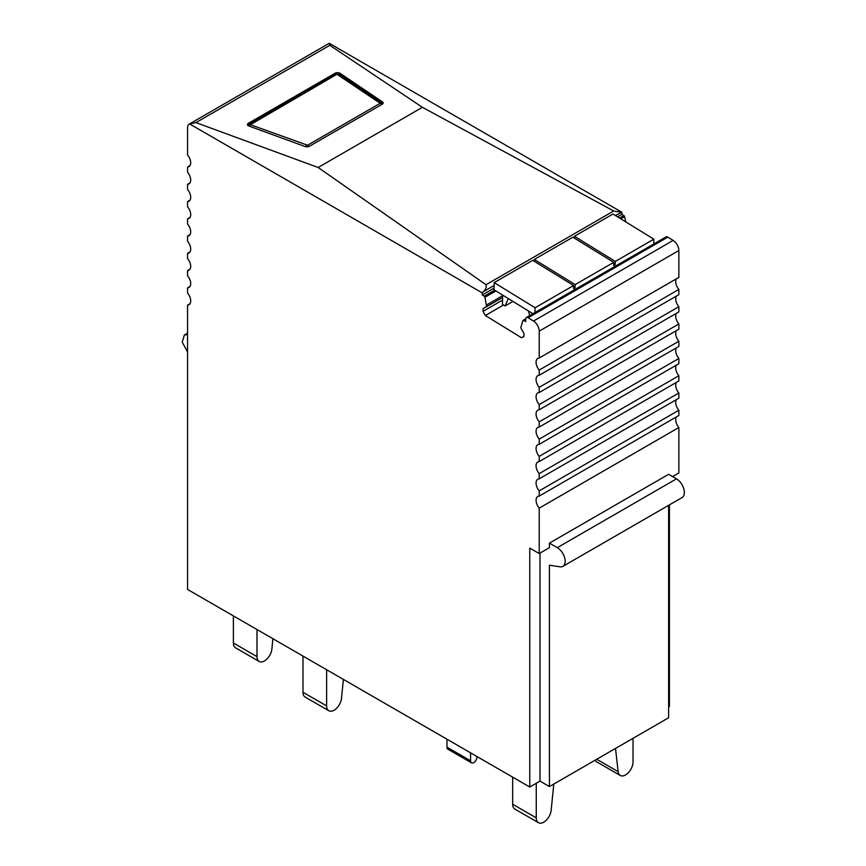 <?xml version="1.0" encoding="UTF-8"?>
<svg xmlns="http://www.w3.org/2000/svg" width="866" height="866" viewBox="0 0 866 866"><rect width="100%" height="100%" fill="white"/><g stroke="black" fill="none" stroke-linecap="round" stroke-linejoin="round"><path stroke-width="1.3" d="M305.146 146.549A3.334 1.786 -3.3 0 0 309.508 146.213L382.166 104.266A3.334 1.786 -3.3 0 0 383.14 102.902A3.334 1.786 -3.3 0 0 382.469 101.907L339.992 73.285A3.334 1.786 -3.3 0 0 334.969 73.296L248.39 123.286A3.334 1.786 -3.3 0 0 247.416 124.65A3.334 1.786 -3.3 0 0 248.737 125.971L305.146 146.549M329.827 45.303L195.922 122.604L318.147 167.484L422.392 107.308L329.827 45.303L329.221 43.3L621.95 212.3L615.358 215.493M190.022 165.612L187.554 167.03A8.346 4.817 60 0 0 188.344 166.911A8.346 4.817 60 0 0 188.972 166.651A8.346 4.817 60 0 0 188.344 156.01A8.346 4.817 60 0 0 187.554 154.982L187.554 127.887A8.346 4.817 60 0 1 189.286 124.065L328.928 43.452A8.346 4.817 60 0 1 329.221 43.3M189.286 124.065A8.346 4.817 60 0 1 189.589 123.925L482.308 292.925L483.434 291.669C485.815 289.341 486.681 287.025 486.021 284.719L318.147 167.484M195.922 122.604L189.589 123.925M620.868 212.311L613.713 211.001L422.392 107.308M549.445 543.112L557.303 547.658A11.128 6.419 60 0 1 564.578 557.466A11.128 6.419 60 0 1 562.868 566.375L682.062 497.571A11.128 6.419 60 0 0 683.761 488.651A11.128 6.419 60 0 0 676.498 478.844L668.628 474.308L549.445 543.112L549.445 547.658L539.215 553.558L529.775 548.113L529.775 787.021L187.554 589.443L187.554 305.113A8.346 4.817 60 0 0 188.344 304.994A8.346 4.817 60 0 0 188.972 304.724A8.346 4.817 60 0 0 188.344 294.094A8.346 4.817 60 0 0 187.554 293.065L187.554 287.858A8.346 4.817 60 0 0 188.344 287.728A8.346 4.817 60 0 0 188.972 287.469A8.346 4.817 60 0 0 188.344 276.828A8.346 4.817 60 0 0 187.554 275.799L187.554 270.593A8.346 4.817 60 0 0 188.344 270.473A8.346 4.817 60 0 0 188.972 270.203A8.346 4.817 60 0 0 188.344 259.573A8.346 4.817 60 0 0 187.554 258.544L187.554 253.337A8.346 4.817 60 0 0 188.344 253.218A8.346 4.817 60 0 0 188.972 252.948A8.346 4.817 60 0 0 188.344 242.318A8.346 4.817 60 0 0 187.554 241.278L187.554 236.072A8.346 4.817 60 0 0 188.344 235.953A8.346 4.817 60 0 0 188.972 235.682A8.346 4.817 60 0 0 188.344 225.052A8.346 4.817 60 0 0 187.554 224.023L187.554 218.817A8.346 4.817 60 0 0 188.344 218.697A8.346 4.817 60 0 0 188.972 218.427A8.346 4.817 60 0 0 188.344 207.797A8.346 4.817 60 0 0 187.554 206.768L187.554 201.551A8.346 4.817 60 0 0 188.344 201.432A8.346 4.817 60 0 0 188.972 201.161A8.346 4.817 60 0 0 188.344 190.531A8.346 4.817 60 0 0 187.554 189.502L187.554 184.296A8.346 4.817 60 0 0 188.344 184.177A8.346 4.817 60 0 0 188.972 183.906A8.346 4.817 60 0 0 188.344 173.276A8.346 4.817 60 0 0 187.554 172.247L187.554 167.03M539.215 553.558L539.215 508.147A8.346 4.817 60 0 1 538.425 507.108A8.346 4.817 60 0 1 537.797 496.478A8.346 4.817 60 0 1 538.425 496.207A8.346 4.817 60 0 1 539.215 496.088L539.215 490.881A8.346 4.817 60 0 1 538.425 489.853A8.346 4.817 60 0 1 537.797 479.223A8.346 4.817 60 0 1 538.425 478.952A8.346 4.817 60 0 1 539.215 478.833L539.215 473.626A8.346 4.817 60 0 1 538.425 472.598A8.346 4.817 60 0 1 537.797 461.957A8.346 4.817 60 0 1 538.425 461.697A8.346 4.817 60 0 1 539.215 461.567L539.215 456.36A8.346 4.817 60 0 1 538.425 455.332A8.346 4.817 60 0 1 537.797 444.702A8.346 4.817 60 0 1 538.425 444.431A8.346 4.817 60 0 1 539.215 444.312L539.215 439.105A8.346 4.817 60 0 1 538.425 438.077A8.346 4.817 60 0 1 537.797 427.436A8.346 4.817 60 0 1 538.425 427.176A8.346 4.817 60 0 1 539.215 427.046L539.215 421.839A8.346 4.817 60 0 1 538.425 420.811A8.346 4.817 60 0 1 537.797 410.181A8.346 4.817 60 0 1 538.425 409.91A8.346 4.817 60 0 1 539.215 409.791L539.215 404.584A8.346 4.817 60 0 1 538.425 403.556A8.346 4.817 60 0 1 537.797 392.915A8.346 4.817 60 0 1 538.425 392.655A8.346 4.817 60 0 1 539.215 392.536L539.215 387.319A8.346 4.817 60 0 1 538.425 386.29A8.346 4.817 60 0 1 537.797 375.66A8.346 4.817 60 0 1 538.425 375.389A8.346 4.817 60 0 1 539.215 375.27L539.215 370.063A8.346 4.817 60 0 1 538.425 369.035A8.346 4.817 60 0 1 537.797 358.405A8.346 4.817 60 0 1 538.425 358.134A8.346 4.817 60 0 1 539.215 358.015L539.215 331.158L678.857 250.534L678.857 277.391L539.215 358.015M523.93 336.333L521.494 337.751L523.93 336.517L524.017 333.616L520.78 327.759L522.891 320.604A1.115 0.639 60 0 1 523.649 320.442L525.619 321.654L525.694 318.969A3.334 1.927 60 0 1 526.387 317.53L666.03 236.916A3.334 1.927 60 0 1 667.773 237.122L673.142 240.423L533.51 321.048A8.346 4.817 60 0 1 539.215 331.158M533.51 321.048L528.13 317.746L667.773 237.122M526.387 317.53A3.334 1.927 60 0 1 528.13 317.746M521.494 337.751L485.328 315.505L483.044 311.37L483.131 308.469L486.573 306.726L484.949 297.265L495.904 290.944M494.638 290.175L484.224 296.183A1.115 0.639 60 0 1 484.949 297.265M484.224 296.183L482.254 294.981L482.308 292.925M668.628 706.862L669.418 706.407L669.418 504.867M625.739 221.88L624.592 216.641A1.115 0.639 60 0 0 623.856 215.569L621.896 214.357L621.95 212.3M673.142 240.423A8.346 4.817 60 0 1 678.857 250.534M539.215 370.063L678.857 289.439A8.346 4.817 60 0 1 678.067 288.41A8.346 4.817 60 0 1 676.389 278.809M678.857 289.439L678.857 294.646L539.215 375.27M539.215 387.319L678.857 306.705A8.346 4.817 60 0 1 678.067 305.676A8.346 4.817 60 0 1 676.389 296.075M678.857 306.705L678.857 311.912L539.215 392.536M539.215 404.584L678.857 323.96A8.346 4.817 60 0 1 678.067 322.931A8.346 4.817 60 0 1 676.389 313.33M678.857 323.96L678.857 329.167L539.215 409.791M539.215 421.839L678.857 341.226A8.346 4.817 60 0 1 678.067 340.197A8.346 4.817 60 0 1 676.389 330.595M678.857 341.226L678.857 346.432L539.215 427.046M539.215 439.105L678.857 358.481A8.346 4.817 60 0 1 678.067 357.452A8.346 4.817 60 0 1 676.389 347.851M678.857 358.481L678.857 363.688L539.215 444.312M539.215 456.36L678.857 375.747A8.346 4.817 60 0 1 678.067 374.707A8.346 4.817 60 0 1 676.389 365.116M678.857 375.747L678.857 380.953L539.215 461.567M539.215 473.626L678.857 393.002A8.346 4.817 60 0 1 678.067 391.973A8.346 4.817 60 0 1 676.389 382.371M678.857 393.002L678.857 398.208L539.215 478.833M539.215 490.881L678.857 410.257A8.346 4.817 60 0 1 678.067 409.228A8.346 4.817 60 0 1 676.389 399.637M678.857 410.257L678.857 415.474L539.215 496.088M539.215 508.147L678.857 427.523A8.346 4.817 60 0 1 678.067 426.494A8.346 4.817 60 0 1 676.389 416.892M678.857 427.523L678.857 472.944L672.557 476.571M621.896 214.357L617.566 216.857M494.021 288.183L482.254 294.981M190.022 303.695L187.554 305.113M190.022 286.43L187.554 287.858M190.022 269.174L187.554 270.593M190.022 251.909L187.554 253.337M190.022 234.654L187.554 236.072M190.022 217.388L187.554 218.817M190.022 200.133L187.554 201.551M190.022 182.867L187.554 184.296M502.67 295.685L486.627 304.94M502.616 297.471L486.573 306.726M502.54 300.112L483.044 311.37M503.514 304.994L485.328 315.505M529.775 787.021L540.005 781.121L540.005 553.103M668.628 505.322L668.628 717.762L549.445 786.566L540.005 781.121M187.554 351.942L182.239 342.167L184.35 335.001L187.554 334.601M549.445 786.566L549.445 565.173L559.999 566.829A11.128 6.419 60 0 0 562.868 566.375M446.975 739.218L446.975 747.174A4.449 2.566 120 0 0 447.895 749.209L471.494 762.838A4.449 2.566 120 0 0 474.828 761.744A4.449 2.566 120 0 0 476.863 757.425L476.917 756.505M470.574 752.846L470.574 760.792A4.449 2.566 120 0 0 471.494 762.838M615.51 748.43L618.14 771.649A10.565 6.105 120 0 0 620.273 775.46A10.565 6.105 120 0 0 628.413 772.634A10.565 6.105 120 0 0 633.024 761.993L633.024 738.308M595.148 760.186A10.565 6.105 120 0 0 596.674 761.842L620.273 775.46M303.003 692.28L326.612 705.898A10.565 6.105 120 0 0 328.799 710.737L305.2 697.108A10.565 6.105 120 0 1 303.003 692.28L303.003 656.103L299.69 654.187A10.565 6.105 -60 0 1 299.593 654.133M256.986 656.623A10.565 6.105 120 0 0 259.172 661.462L235.574 647.833A10.565 6.105 -60 0 1 233.387 642.994L256.986 656.623L256.986 629.528M259.172 661.462A10.565 6.105 120 0 0 266.89 659.058A10.565 6.105 120 0 0 271.881 649.078L272.909 638.729M233.387 642.994L233.387 615.91M343.391 679.42L341.496 698.353A10.565 6.105 120 0 1 336.517 708.345A10.565 6.105 120 0 1 328.799 710.737M326.612 705.898L326.612 669.732M553.785 784.066L551.155 810.316A10.565 6.105 120 0 1 546.175 820.297A10.565 6.105 120 0 1 538.457 822.7A10.565 6.105 120 0 1 536.26 817.861L536.26 783.275M512.661 777.148L512.661 804.233A10.565 6.105 120 0 0 514.848 809.071L538.457 822.7M575.186 284.6L534.3 259.454L572.848 237.197L613.734 262.344L575.186 284.6L575.1 287.728L573.53 288.627L573.617 285.509L535.069 307.766L534.928 312.604M653.722 244.017L653.862 239.178L615.315 261.435L615.217 264.563L613.648 265.472L613.734 262.344M532.958 313.741L493.977 289.764L494.183 282.619L532.731 260.363L573.617 285.509M534.3 259.454L534.246 261.294M574.375 238.128L574.429 236.288L612.976 214.032L653.862 239.178M573.584 286.787L575.1 287.728M574.429 236.288L615.315 261.435M613.702 263.621L615.217 264.563M494.183 282.619L535.069 307.766M512.953 301.433L505.095 305.969L502.421 304.323L502.681 295.111M529.646 315.657L528.509 311.002M505.095 305.969L508.31 298.575M248.466 124.672L248.39 123.286M613.713 211.001L486.021 284.719M334.969 73.296L335.045 74.573M340.078 74.725L339.992 73.285M382.469 101.907L382.566 103.487M494.096 285.509L483.434 291.669M623.856 215.569L619.536 218.07M620.792 218.838L624.592 216.641M523.649 320.442L525.684 319.262M676.498 478.844L557.303 547.658M446.975 747.174L470.574 760.792M380.196 103.292L307.549 145.239L250.404 124.704L336.939 74.27L380.196 103.292A2.782 1.602 -120 0 1 381.581 104.602M305.741 146.722A2.782 1.472 -70 0 1 306.824 145.293M308.902 146.495A2.782 1.602 -120 0 0 307.549 145.239M382.783 103.779L339.461 74.303L335.683 74.205L249.094 124.195A2.782 1.602 60 0 1 250.35 124.26M249.311 126.176A2.782 1.472 -70 0 1 250.404 124.704M339.461 74.303A2.782 1.916 124 0 0 337.772 74.27M335.683 74.205A2.782 1.602 60 0 1 336.939 74.27M381.938 102.935A2.782 1.916 124 0 0 380.25 102.892M596.717 759.276L618.14 771.649M512.661 804.233L536.26 817.861M523.075 320.366L525.705 318.85M187.554 333.15L184.35 334.99M249.094 124.195L247.871 125.483"/></g></svg>
